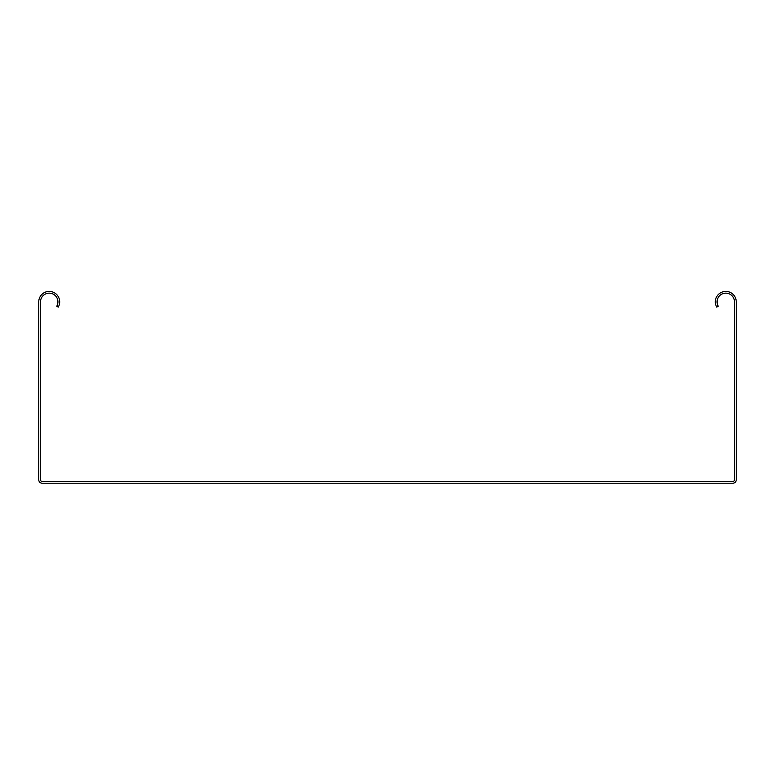 <?xml version="1.0" encoding="UTF-8"?>
<svg xmlns="http://www.w3.org/2000/svg" width="775" height="775" viewBox="0 0 775 775"><rect width="100%" height="100%" fill="white"/><g stroke="black" fill="none" stroke-linecap="round" stroke-linejoin="round"><path stroke-width="1.16" d="M58.27 307.113A10.463 10.463 0 0 0 51.925 291.768A10.463 10.463 0 0 0 38.75 301.882L38.75 479.744A3.488 3.488 0 0 0 42.238 483.232L732.762 483.232A3.488 3.488 0 0 0 736.25 479.744L736.25 301.882A10.463 10.463 0 0 0 723.075 291.768A10.463 10.463 0 0 0 716.73 307.113L718.241 306.241A8.719 8.719 0 0 1 723.53 293.454A8.719 8.719 0 0 1 734.506 301.882L734.506 479.744A1.744 1.744 0 0 1 732.762 481.488L42.238 481.488A1.744 1.744 0 0 1 40.494 479.744L40.494 301.882A8.719 8.719 0 0 1 51.47 293.454A8.719 8.719 0 0 1 56.759 306.241L58.27 307.113"/></g></svg>
